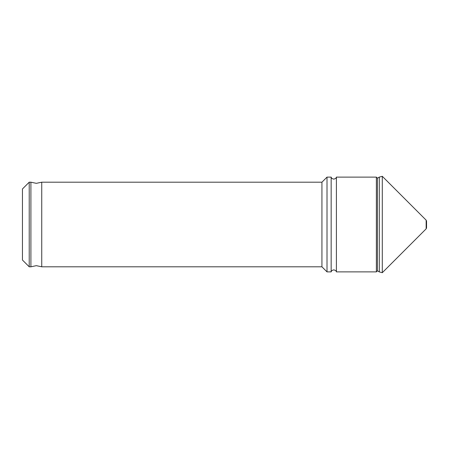<?xml version="1.0" encoding="UTF-8"?>
<svg xmlns="http://www.w3.org/2000/svg" width="449" height="449" viewBox="0 0 449 449"><rect width="100%" height="100%" fill="white"/><g stroke="black" fill="none" stroke-linecap="round" stroke-linejoin="round"><path stroke-width="0.67" d="M336.396 224.5L336.396 271.875C335.874 271.387 337.036 270.848 333.775 269.843C330.515 270.848 331.682 271.37 331.154 271.875L331.154 177.125C331.682 177.63 330.515 178.152 333.775 179.157C337.036 178.152 335.874 177.613 336.396 177.125L336.396 224.5M41.74 224.5L41.74 266.801L36.324 265.668L30.908 266.801L30.908 182.199L36.324 183.332L41.74 182.199L41.74 224.5M41.74 182.199L321.933 182.199L321.933 266.801L327.007 271.875L331.154 271.875M321.933 182.199L327.007 177.125L327.007 271.875M376.369 271.875L377.429 270.814L377.429 178.186L376.369 177.125L376.369 271.875L336.396 271.875M377.429 178.186L379.304 177.102L379.304 271.898L382.295 272.7L382.295 176.3L426.152 220.162L426.152 228.838L382.295 272.7M426.152 220.162L426.55 221.116L426.55 227.884L426.152 228.838M29.219 266.801L29.219 182.199L22.45 188.967L22.45 260.033L29.219 266.801L30.908 266.801M41.74 266.801L321.933 266.801M377.429 270.814L379.304 271.898M29.219 182.199L30.908 182.199M379.304 177.102L382.295 176.3M336.396 177.125L376.369 177.125M327.007 177.125L331.154 177.125"/></g></svg>
